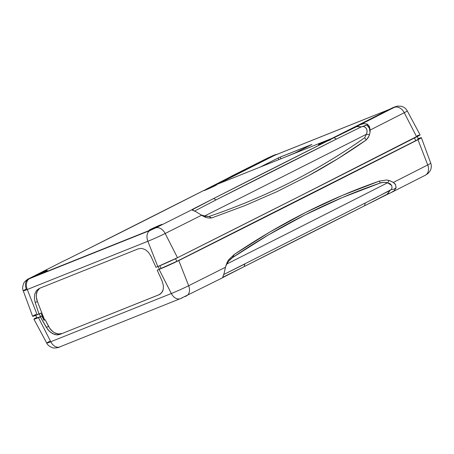 <?xml version="1.0" encoding="UTF-8"?>
<svg xmlns="http://www.w3.org/2000/svg" width="454" height="454" viewBox="0 0 454 454"><rect width="100%" height="100%" fill="white"/><g stroke="black" fill="none" stroke-linecap="round" stroke-linejoin="round"><path stroke-width="0.68" d="M244.854 263.995L244.229 266.589L244.854 263.995L223.743 274.522L389.963 190.493L387.131 194.244L364.624 205.764L365.141 203.222L364.624 205.764A2532.321 110.458 -24.2 0 0 244.229 266.589L223.657 276.832L223.022 276.804L223.754 277.048L244.229 266.589A2532.321 110.458 -24.2 0 0 223.754 277.048A9.364 0.409 -24.2 0 0 222.573 277.769L223.754 277.048A2532.321 110.458 155.8 0 1 244.229 266.589L364.63 205.764A2532.321 110.458 155.8 0 1 387.228 194.46A2532.321 110.458 -24.2 0 0 364.63 205.764L387.131 194.244L390.792 192.78A9.364 0.409 -24.2 0 0 387.228 194.46L389.963 190.493L391.274 189.522L393.959 189.176L396.109 187.888L395.655 184.823L396.109 187.888L394.083 190.776L390.792 192.78L425.256 175.267L427.827 173.672L430.227 170.749C431.482 168.105 431.652 165.574 430.738 163.156A13.665 0.596 155.8 0 1 427.736 164.938L417.947 139.707A5365.735 234.048 155.8 0 1 178.78 260.539L188.654 285.731A5363.84 233.969 -24.2 0 0 225.434 267.27L227.148 262.389L228.578 259.858L234.429 254.336L269.812 232.056L305.837 212.381L342.412 195.373L379.442 181.072L386.643 180L390.202 180.896L393.329 182.446A5363.84 233.969 -24.2 0 0 427.736 164.938A13.665 0.596 -24.2 0 0 430.738 163.156L421.363 137.675A15.561 0.681 155.8 0 1 417.947 139.707L427.736 164.938A9.335 6.963 63 0 1 425.29 175.25A9.335 6.963 63 0 1 424.842 175.454M372.768 199.374L391.274 189.522L392.057 187.593L391.7 185.442L390.077 183.705L387.563 182.792A5363.993 233.975 155.8 0 1 226.887 263.967A5363.993 233.975 -24.2 0 0 387.563 182.792L383.766 182.36L380.134 183.047L342.384 197.541L305.111 214.838L268.416 234.911L232.357 257.707L228.515 261.271L226.887 263.967L227.148 262.389L225.78 265.982L224.134 273.24L222.568 277.752L224.134 273.24L225.434 267.27A5363.84 233.969 155.8 0 1 188.654 285.731A13.665 0.596 155.8 0 1 171.345 293.511L50.757 341.754A13.665 0.596 155.8 0 1 46.745 343.088A13.665 0.596 -24.2 0 0 50.757 341.754L38.488 317.647L41.87 316.126L44.004 320.297L45.156 319.712L44.004 320.297L41.87 316.126L40.332 316.909L46.365 327.419L48.538 326.318A12.451 8.978 -116.8 0 0 61.608 333.537L59.934 334.388L56.483 334.836L52.726 333.69L49.191 331.097L46.365 327.419L48.538 326.318L45.156 319.712L49.736 328.316L52.795 331.596L54.548 332.771L58.197 333.974L61.608 333.537L58.282 334.814L56.483 334.836L54.611 334.462L50.899 332.555L47.659 329.36L40.332 316.909L38.488 317.647L50.757 341.754L171.345 293.511A13.665 0.596 -24.2 0 0 188.654 285.731L178.78 260.539A15.561 0.681 155.8 0 1 159.076 269.404L171.345 293.511L159.076 269.404L157.232 270.141L162.129 281.105L163.372 285.413L163.224 289.482L161.709 292.739L159.042 294.737L59.934 334.388L159.558 294.504M417.947 138.958L418.991 138.839L416.222 140.405L177.168 261.181L157.232 270.141L162.129 281.105L163.372 285.413L163.224 289.482L162.628 291.247L160.5 293.92L159.042 294.737M41.87 316.126L36.558 318.118L36.292 317.999L36.87 317.613A13.07 0.568 155.8 0 0 36.184 318.141L36.189 318.141A13.07 0.568 155.8 0 0 40.026 316.869L41.87 316.126M181.271 298.267L182.684 297.659M184.926 296.644L186.174 296.036A9.335 6.498 63.4 0 0 186.566 295.86A9.335 6.498 -116.6 0 0 188.654 285.731A9.335 6.498 63.4 0 1 186.566 295.86M58.804 347.185L59.179 347.094M38.488 317.647A15.561 0.681 155.8 0 1 33.914 319.162A15.561 0.681 155.8 0 1 36.768 317.42L33.936 319.179L38.488 317.647M418.236 138.862A13.07 0.568 155.8 0 1 419.093 138.697A13.07 0.568 155.8 0 1 416.222 140.405A5363.244 233.941 155.8 0 1 177.168 261.181A13.07 0.568 155.8 0 1 160.614 268.62L178.78 260.539L300.701 199.187L417.947 139.707L421.34 137.658L418.162 138.657A15.561 0.681 155.8 0 1 421.363 137.675M180.664 298.516A9.335 6.458 -111.8 0 1 180.306 298.675A9.335 6.458 -111.8 0 1 171.345 293.511A9.335 6.458 68.2 0 0 180.278 298.687M60.076 346.76A9.335 6.458 -111.8 0 1 59.69 346.93A9.335 6.458 -111.8 0 1 50.757 341.754A9.335 6.458 68.2 0 0 59.718 346.918L180.306 298.675L222.534 277.808M33.914 319.162L46.745 343.088A13.665 0.596 155.8 0 1 49.747 341.3M425.29 175.25A9.335 6.963 -117 0 0 427.736 164.938A5363.84 233.969 155.8 0 1 393.329 182.446L395.655 184.823L396.109 187.888L394.083 190.776L391.603 192.394M391.274 189.522L393.959 189.176L396.001 187.871L395.655 184.823L394.657 183.49L392.29 181.855L389.146 180.539L387.563 182.792L391.706 185.448M379.442 181.072L380.134 183.047C382.506 182.23 384.981 182.145 387.563 182.792L389.146 180.539L386.643 180L379.442 181.072C329.644 198.404 281.304 222.823 234.429 254.336L232.357 257.707C280.118 225.434 329.377 200.543 380.134 183.047L379.442 181.072M225.7 266.248L226.887 263.967C228.3 261.305 230.127 259.217 232.357 257.707L234.429 254.336L228.578 259.858L227.148 262.389L226.887 263.967M214.583 185.476L214.765 185.89L214.583 185.476L206.735 188.955A7.156 0.312 155.8 0 1 214.583 185.476A7.156 0.312 155.8 0 1 216.689 184.778A7.156 0.312 155.8 0 1 212.835 186.827A7.156 0.312 155.8 0 1 205.73 189.948A7.156 0.312 155.8 0 1 203.63 190.646A7.156 0.312 155.8 0 1 204.141 190.277L205.344 190.016L206.735 188.955A2532.287 110.458 -24.2 0 0 209.561 187.513L218.374 183.024A2532.321 110.458 -24.2 0 0 230.252 176.952A2532.321 110.458 155.8 0 1 218.374 183.024L209.561 187.513A2532.287 110.458 155.8 0 1 206.735 188.955L203.778 190.646L209.146 188.506L216.286 185.084L214.583 185.476M45.213 271.049L45.389 271.464L45.213 271.049L43.039 271.952L34.26 276.225A7.156 0.312 155.8 0 1 38.102 274.176A7.156 0.312 155.8 0 1 45.213 271.049A7.156 0.312 155.8 0 1 47.312 270.351L45.213 271.049M36.36 275.521A7.156 0.312 155.8 0 1 34.254 276.219L41.047 273.507L47.307 270.346A7.156 0.312 155.8 0 1 43.459 272.4A7.156 0.312 155.8 0 1 36.36 275.521M160.024 225.116L160.2 225.53L160.024 225.116L155.33 227.131L149.468 229.985L151.171 229.588A7.156 0.312 155.8 0 1 149.065 230.286A7.156 0.312 155.8 0 1 152.913 228.243A7.156 0.312 155.8 0 1 160.024 225.116A7.156 0.312 155.8 0 1 162.123 224.418A7.156 0.312 155.8 0 1 158.27 226.467A7.156 0.312 155.8 0 1 151.171 229.588L160.398 225.434L162.118 224.412L160.024 225.116M329.394 139.543L329.723 140.297L329.394 139.543L318.447 144.718A7.156 0.312 155.8 0 1 322.289 142.669A7.156 0.312 155.8 0 1 329.394 139.543A7.156 0.312 155.8 0 1 331.499 138.845L329.394 139.543M192.059 209.873L196.633 212.114L191.98 209.703A9.364 0.409 155.8 0 1 193.16 208.982A2532.321 110.458 155.8 0 1 213.641 198.523A2532.321 110.458 155.8 0 1 327.901 140.774A7.156 0.312 155.8 0 1 320.541 144.014A7.156 0.312 155.8 0 1 318.441 144.713L327.901 140.774L213.641 198.523A2532.321 110.458 -24.2 0 0 193.16 208.982L191.98 209.703A5354.527 233.56 155.8 0 1 155.586 227.97L29.164 278.546A5354.527 233.56 155.8 0 1 63.208 261.22L66.778 259.546A2532.321 110.458 -24.2 0 0 79.966 252.952L204.141 190.277A2532.287 110.458 155.8 0 1 89.557 248.145L79.966 252.952A2532.321 110.458 155.8 0 1 66.778 259.546A9.364 0.409 155.8 0 1 63.208 261.22L28.75 278.733C28.222 278.705 26.871 279.743 24.686 281.843C23.977 281.985 21.593 287.7 23.268 290.844A13.665 0.596 155.8 0 1 26.27 289.062A9.335 6.963 63 0 1 28.71 278.756A9.335 6.963 63 0 1 29.164 278.546A5354.527 233.56 155.8 0 1 63.208 261.22M420.069 134.821L299.424 196.355L177.508 257.707L157.799 266.566L147.868 241.273L27.28 289.516L37.211 314.809L27.28 289.516A13.665 0.596 155.8 0 1 23.268 290.844L32.637 316.325A15.561 0.681 -24.2 0 0 37.211 314.809L40.985 313.095L44.14 320.161L44.577 319.945L37.376 301.479L35.202 302.58L37.376 301.479A12.451 8.978 -116.8 0 1 39.68 288.284L37.29 291.127L36.314 294.924L36.331 297.069L37.376 301.479L44.577 319.945L43.97 320.235L40.985 313.095L35.395 315.513L32.762 316.154M392.88 107.643L332.203 138.277L214.47 185.38L332.203 138.277L393.93 107.246A9.335 6.458 -111.8 0 1 394.282 107.082L392.858 107.655A9.335 6.458 68.2 0 0 392.5 107.814L395.082 106.826L394.248 107.388A5354.527 233.56 155.8 0 1 360.204 124.714L334.036 137.698A2532.321 110.458 155.8 0 1 356.634 126.388A2532.321 110.458 -24.2 0 0 334.036 137.698A2532.321 110.458 -24.2 0 0 330.835 139.299L331.499 138.845A7.156 0.312 155.8 0 1 330.835 139.299A2532.321 110.458 155.8 0 1 334.036 137.698L336.335 139.123L216.047 199.896A5354.68 233.566 -24.2 0 0 336.335 139.123A5354.68 233.566 155.8 0 1 216.047 199.896L194.511 211.099L216.047 199.896L213.641 198.523L193.256 209.198L192.746 210.452M275.124 154.757L273.694 155.325A9.335 6.458 68.2 0 0 273.342 155.489L274.766 154.916A9.335 6.458 -111.8 0 1 275.124 154.757A9.335 6.458 -111.8 0 1 276.809 154.428M415.648 140.695L414.576 137.937L415.648 140.695M175.55 258.666L176.839 261.345L175.55 258.666M33.38 315.74L36.059 314.293M417.334 135.65L418.724 135.15M157.799 266.566L155.955 267.304L150.966 256.266L155.955 267.304L157.799 266.566A15.561 0.681 -24.2 0 0 177.508 257.707A5365.735 234.048 -24.2 0 0 416.67 136.87L404.259 112.7A5363.84 233.969 155.8 0 1 370.192 130.037L370.016 132.489L368.92 136.217L366.344 139.894L338.247 158.463L308.913 175.511L276.815 191.73L244.95 205.588L211.99 217.835C208.59 218.448 205.123 217.579 201.593 215.219A5363.84 233.969 155.8 0 1 165.177 233.492L177.508 257.707L165.177 233.492A13.665 0.596 155.8 0 1 147.868 241.273L157.799 266.566M148.526 252.39L150.966 256.266L148.526 252.39L145.314 249.632L148.526 252.39M141.773 248.372L145.314 249.632L141.773 248.372L138.396 248.792L141.773 248.372M39.288 288.438L138.396 248.792L39.288 288.438L36.547 290.475L39.288 288.438M34.816 293.84L36.547 290.475L34.816 293.84L34.351 298.068L34.816 293.84M35.202 302.58L34.351 298.068L35.202 302.58L39.055 314.072L35.202 302.58M159.462 269.086L157.975 266.492L159.462 269.086M273.728 155.313A9.335 6.458 -111.8 0 0 273.342 155.489L267.826 157.964A9.335 6.498 -116.6 0 0 267.434 158.14A9.335 6.498 63.4 0 1 267.826 157.964A5354.527 233.56 155.8 0 0 231.432 176.231L231.432 176.231A9.364 0.409 155.8 0 1 230.252 176.952L231.432 176.231A5354.527 233.56 155.8 0 1 267.826 157.964L274.766 154.916L214.47 185.38L274.766 154.916L277.15 154.439M416.67 136.87A15.561 0.681 -24.2 0 0 420.086 134.838L407.261 110.912A13.665 0.596 155.8 0 1 404.259 112.7L416.67 136.87M208.119 216.518L209.033 216.467C237.68 206.684 264.886 195.277 290.651 182.253C316.33 169.268 340.994 154.451 364.641 137.789L366.474 134.219A5363.993 233.975 155.8 0 1 204.658 215.973L208.119 216.518M23.268 290.849A13.665 0.596 -24.2 0 0 27.28 289.516L147.868 241.273A13.665 0.596 -24.2 0 0 165.177 233.492A5363.84 233.969 -24.2 0 0 201.593 215.219L196.633 212.114L201.593 215.219C205.123 217.579 208.59 218.448 211.99 217.835L244.95 205.588L276.815 191.73L308.913 175.511C328.889 164.654 348.031 152.782 366.344 139.894L364.641 137.789C317.857 170.84 265.987 197.07 209.033 216.467L211.581 217.92L209.033 216.467L204.658 215.973A5363.993 233.975 -24.2 0 0 366.474 134.219L367.099 131.666L366.736 129.242L365.391 127.392L363.444 126.45L361.361 126.848L356.634 126.388A9.364 0.409 155.8 0 1 360.204 124.714L363.898 123.602L367.451 124.124L369.505 126.638L370.192 130.037L370.016 132.489L369.391 128.227L366.917 125.026L367.451 124.124L366.917 125.026L361.361 126.848L336.335 139.123A2530.142 110.362 -24.2 0 0 216.047 199.896L213.641 198.523L193.256 209.198M201.133 214.901L204.658 215.973L206.042 217.421L204.658 215.973L201.116 214.895M191.98 209.703A5354.527 233.56 155.8 0 1 155.586 227.97A9.335 6.498 63.4 0 1 165.177 233.492A9.335 6.498 -116.6 0 0 155.586 227.97L150.075 230.445A9.335 6.458 68.2 0 0 147.868 241.273A9.335 6.458 -111.8 0 1 150.075 230.445L29.487 278.688A9.335 6.458 68.2 0 0 27.28 289.516A9.335 6.458 -111.8 0 1 29.487 278.688L29.164 278.546A9.335 6.963 -117 0 0 28.71 278.756M370.192 130.037A5363.84 233.969 -24.2 0 0 404.259 112.7A9.335 6.963 -117 0 0 394.248 107.388A5354.527 233.56 155.8 0 1 360.204 124.714L363.898 123.602L367.451 124.124L369.505 126.638L370.192 130.037M394.316 107.07A9.335 6.458 68.2 0 0 393.93 107.246L394.248 107.388A9.335 6.963 63 0 1 404.259 112.7A13.665 0.596 -24.2 0 0 407.255 110.912C406.058 108.625 404.054 107.07 401.24 106.253L397.466 106.105L394.282 107.082M40.582 316.642L39.226 313.986L40.582 316.642M159.797 265.749L161.147 268.41L159.797 265.749M330.41 139.838L329.757 140.28L330.41 139.838M328.912 140.592L327.901 140.774L328.912 140.592M356.731 126.604L334.036 137.698L336.335 139.123L361.361 126.848L356.731 126.604M364.641 137.789L366.344 139.894L368.205 137.607L369.465 134.685L366.474 134.219L364.641 137.789M363.444 126.45C366.77 127.597 367.78 130.185 366.474 134.219L369.465 134.685L370.016 132.489C370.209 129.288 369.176 126.802 366.917 125.026L365.322 125.31L363.444 126.45M274.903 155.211L389.18 109.493L275.277 155.041A9.335 6.458 68.2 0 0 274.903 155.211L217.926 183.995L274.903 155.211M311.535 144.65L279.119 157.544L260.091 167.129L278.137 158.015L278.858 159.621L278.137 158.015L280.141 157.107L280.901 158.804L280.141 157.107L311.909 144.429L293.494 153.764L311.535 144.65M294.918 153.049L284.283 157.447L294.918 153.049M59.718 346.918C59.105 347.446 57.335 347.809 54.406 348.002C53.827 348.439 47.971 346.408 46.745 343.088M273.694 155.325L231.466 176.192M35.69 315.405L37.063 317.97M418.378 139.242L417.374 136.512M389.35 109.403L275.255 155.052"/></g></svg>
